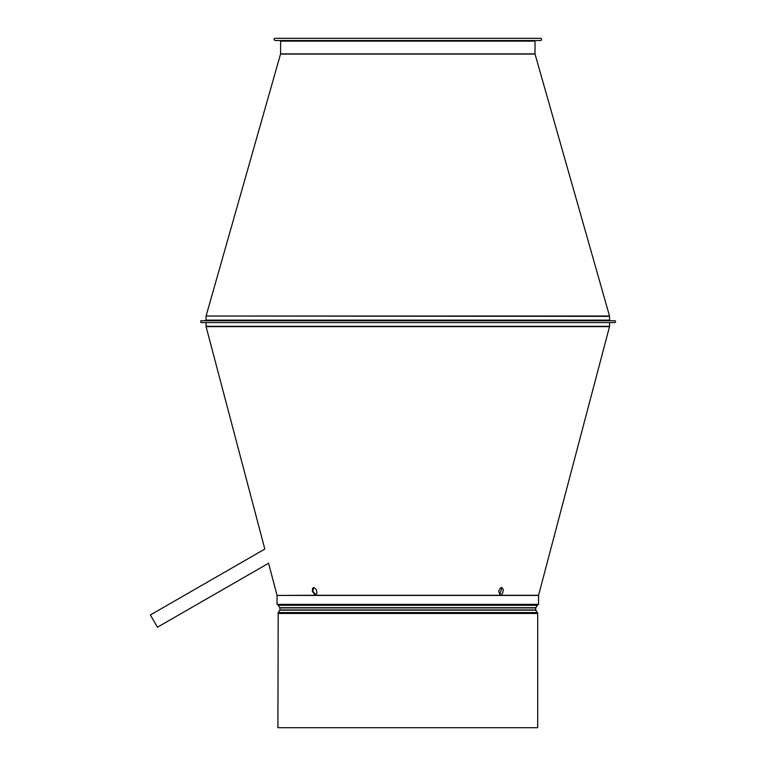 <?xml version="1.0" encoding="UTF-8"?>
<svg xmlns="http://www.w3.org/2000/svg" width="766" height="766" viewBox="0 0 766 766"><rect width="100%" height="100%" fill="white"/><g stroke="black" fill="none" stroke-linecap="round" stroke-linejoin="round"><path stroke-width="1.15" d="M499.633 595.105L501.95 587.474M277.646 595.441L315.324 595.278L312.346 591.371L312.605 588.307L313.869 587.465L316.358 589.676L316.971 593.076L315.324 595.278L500.265 595.278L498.695 591.371L500.131 588.307L501.73 587.465L503.348 589.676L502.697 593.076L500.782 595.192L499.422 595.048M313.648 587.484L312.777 591.218L315.965 595.105M538.575 595.278L609.525 326.622A1.216 1.216 -90 0 0 609.564 326.316L609.564 322.553L609.564 326.316A1.216 1.216 0 0 1 609.525 326.622L538.575 595.278A0.603 0.603 90 0 0 538.546 595.441A0.603 0.603 0 0 1 538.575 595.278L500.265 595.278M538.546 604.374L538.546 595.441L538.546 604.374L277.646 604.374M534.907 38.3L540.47 38.3A1.111 1.111 -90 0 1 541.581 39.411A1.111 1.111 -90 0 1 540.47 40.521L275.118 40.521C273.644 39.459 273.644 38.721 275.118 38.3L280.682 38.3M609.564 320.121L609.564 316.368A1.216 1.216 0 0 0 609.516 316.032L535.032 54.07A0.603 0.603 0 0 1 535.013 53.898L535.013 41.134A0.603 0.603 0 0 1 535.616 40.521A0.603 0.603 90 0 0 535.013 41.134L535.013 53.898A0.603 0.603 90 0 0 535.032 54.07L609.516 316.032A1.216 1.216 -90 0 1 609.564 316.368L609.564 320.121A0.603 0.603 90 0 0 610.167 320.734A0.603 0.603 0 0 1 609.564 320.121L206.035 320.121L205.422 320.734M614.715 320.734A0.91 0.91 -90 0 1 615.625 321.643A0.91 0.91 -90 0 1 614.715 322.553L200.874 322.553L200.874 320.734L614.715 320.734A0.91 0.91 0 0 1 615.625 321.643A0.91 0.91 0 0 1 614.715 322.553M275.118 38.3L540.47 38.3A1.111 1.111 0 0 1 541.581 39.411A1.111 1.111 0 0 1 540.47 40.521M537.397 612.551L535.673 609.937L535.74 607.687L537.397 605.303A1.618 1.618 0 0 0 537.694 604.374A1.618 1.618 -90 0 1 537.397 605.303L535.673 607.917L535.74 610.167L537.397 612.551A1.618 1.618 -90 0 1 537.694 613.47L537.694 727.7L277.905 727.7L278.192 612.551L537.397 612.551A1.618 1.618 0 0 1 537.694 613.47L537.694 727.7M206.035 322.553L206.073 326.622L264.825 549.078L150.375 614.954L157.432 627.22L268.569 563.259M206.073 326.622L609.525 326.622M277.043 604.374L277.043 595.441L538.546 595.441M206.035 326.316L609.564 326.316M535.013 41.134L280.586 41.134L279.973 40.521M535.013 53.898L280.586 53.898L206.073 316.032L609.516 316.032M535.032 54.07L280.557 54.07M609.564 316.368L206.073 316.032M537.397 605.303L278.192 605.303L277.905 604.374M535.74 607.687L279.849 607.687L278.192 605.303M535.673 607.917L279.925 607.917L279.849 610.167L278.192 612.551M535.673 609.937L279.925 609.937M535.74 610.167L279.849 610.167M537.694 613.47L277.905 613.47M277.024 595.278L268.502 563.029M280.586 41.134L280.586 53.898M206.035 316.368L206.035 320.121"/></g></svg>
